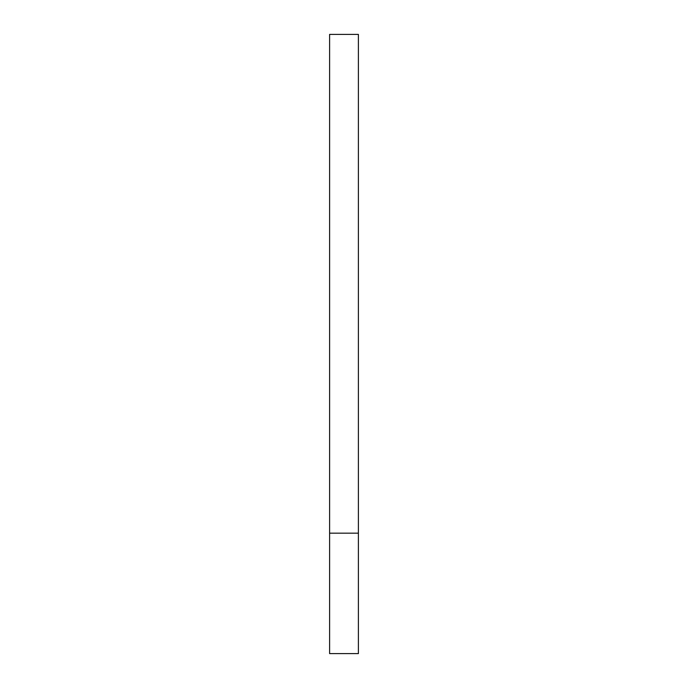 <?xml version="1.0" encoding="UTF-8"?>
<svg xmlns="http://www.w3.org/2000/svg" width="688" height="688" viewBox="0 0 688 688"><rect width="100%" height="100%" fill="white"/><g stroke="black" fill="none" stroke-linecap="round" stroke-linejoin="round"><path stroke-width="1.03" d="M329.604 533.166L329.604 653.6L358.396 653.6L358.396 34.4L329.604 34.4L329.604 533.166L358.396 533.166"/></g></svg>
